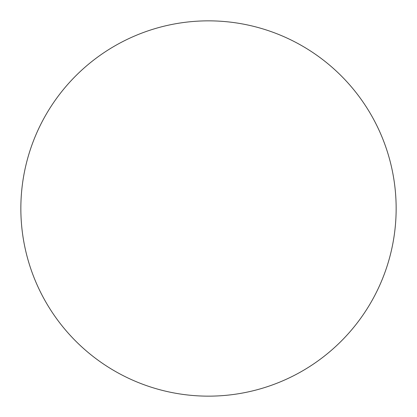 <?xml version="1.0" encoding="UTF-8"?>
<svg xmlns="http://www.w3.org/2000/svg" width="417" height="417" viewBox="0 0 417 417"><rect width="100%" height="100%" fill="white"/><g stroke="black" fill="none" stroke-linecap="round" stroke-linejoin="round"><path stroke-width="0.63" d="M396.15 208.5A187.65 187.65 0 0 0 208.5 20.85A187.65 187.65 0 0 0 20.85 208.5A187.65 187.65 0 0 0 208.5 396.15A187.65 187.65 0 0 0 396.15 208.5"/></g></svg>
